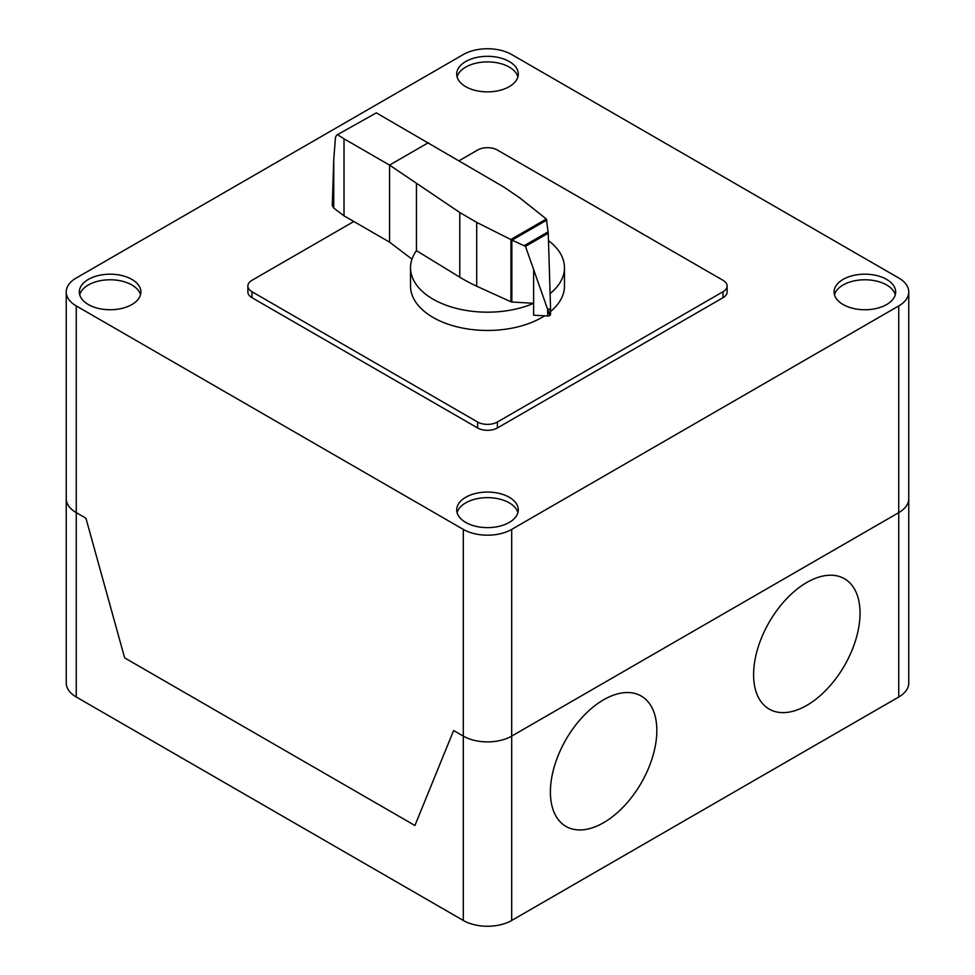 <?xml version="1.0" encoding="UTF-8"?>
<svg xmlns="http://www.w3.org/2000/svg" width="975" height="975" viewBox="0 0 975 975"><rect width="100%" height="100%" fill="white"/><g stroke="black" fill="none" stroke-linecap="round" stroke-linejoin="round"><path stroke-width="1.46" d="M511.851 301.994A1.658 0.951 180 0 1 510.961 301.787L476.714 286.223A163.605 94.453 180 0 1 459.773 277.168L416.435 250.66A76.976 44.436 0 0 0 410.524 267.735A76.976 44.436 0 0 0 433.071 299.167A76.976 44.436 0 0 0 533.642 303.31L511.851 301.994L511.851 240.045L510.815 239.521L546.353 218.997L548.255 233.22L550.522 307.223L549.803 315.486M544.598 315.827A76.976 44.436 180 0 1 433.071 317.448A76.976 44.436 180 0 1 410.524 286.028L410.524 267.735M376.35 112.856L336.57 135.184L376.35 112.856L503.843 187.042L519.504 197.693L546.353 218.997M336.57 135.184L335.485 137.304L333.755 159.303L332.28 205.554L333.73 208.041L344.017 215.853L344.017 138.816L337.984 135.001M510.815 239.521L476.714 222.397L459.773 212.489L389.549 165.104L389.549 242.129L344.017 215.853M428.476 142.618L389.549 165.104L344.017 138.816M389.549 242.129L411.974 259.155M533.63 269.21L533.642 315.193L547.67 316.01A2.693 1.548 0 0 0 549.668 315.595A2.693 1.548 0 0 0 549.803 315.51L525.488 246.37L511.851 240.045M512.107 240.106L546.841 220.058M524.562 245.456L548.157 231.831M548.303 309.818L550.485 308.563M549.803 315.51A2.693 1.548 0 0 0 550.522 314.462A2.693 1.548 0 0 0 550.497 314.242L550.497 308.283M547.67 316.01L547.67 308.344M416.435 250.66L416.435 183.592M550.119 293.585A76.976 44.436 0 0 0 564.476 267.735L564.476 286.028A76.976 44.436 180 0 1 550.522 311.537M564.476 267.735A76.976 44.436 0 0 0 548.486 240.63M459.408 160.546L477.604 150.04A13.991 8.08 180 0 1 497.396 150.04L723.036 280.312A13.991 8.08 180 0 1 727.131 286.028A13.991 8.08 180 0 1 723.036 291.732L497.396 422.004A13.991 8.08 180 0 1 477.604 422.004L251.964 291.732A13.991 8.08 180 0 1 247.869 286.028A13.991 8.08 180 0 1 251.964 280.312L353.827 221.508M247.869 286.028L247.869 291.964A13.991 8.08 0 0 0 251.964 297.68L477.604 427.952A13.991 8.08 0 0 0 497.396 427.952L723.036 297.68A13.991 8.08 0 0 0 727.131 291.964L727.131 286.028M517.908 512.643A30.786 17.782 0 0 0 509.279 502.856A30.786 17.782 0 0 0 465.733 502.856A30.786 17.782 0 0 0 457.092 512.643M509.279 522.417A30.786 17.782 180 0 1 465.733 522.417A30.786 17.782 180 0 1 456.714 509.84A30.786 17.782 180 0 1 465.733 497.274A30.786 17.782 180 0 1 499.285 493.423A30.786 17.782 180 0 1 518.286 509.84A30.786 17.782 180 0 1 509.279 522.417M895.294 294.755A30.786 17.782 0 0 0 886.653 284.98A30.786 17.782 0 0 0 855.38 280.642A30.786 17.782 0 0 0 834.478 294.755M843.107 304.541A30.786 17.782 180 0 1 834.088 291.964A30.786 17.782 180 0 1 843.107 279.398A30.786 17.782 180 0 1 886.653 279.398A30.786 17.782 180 0 1 895.672 291.964A30.786 17.782 180 0 1 876.659 308.392A30.786 17.782 180 0 1 843.107 304.541M140.534 294.755A30.786 17.782 0 0 0 131.893 284.98A30.786 17.782 0 0 0 88.347 284.98A30.786 17.782 0 0 0 79.718 294.755M131.893 304.541A30.786 17.782 180 0 1 88.347 304.541A30.786 17.782 180 0 1 79.328 291.964A30.786 17.782 180 0 1 88.347 279.398A30.786 17.782 180 0 1 121.912 275.547A30.786 17.782 180 0 1 140.912 291.964A30.786 17.782 180 0 1 131.893 304.541M517.908 76.879A30.786 17.782 0 0 0 497.006 62.766A30.786 17.782 0 0 0 465.733 67.104A30.786 17.782 0 0 0 457.092 76.879M465.733 61.522A30.786 17.782 180 0 1 509.279 61.522A30.786 17.782 180 0 1 518.286 74.088A30.786 17.782 180 0 1 509.279 86.653A30.786 17.782 180 0 1 475.715 90.517A30.786 17.782 180 0 1 456.714 74.088A30.786 17.782 180 0 1 465.733 61.522M463.308 54.539A34.21 19.756 180 0 1 511.692 54.539L898.743 277.997A34.21 19.756 180 0 1 908.761 291.964A34.21 19.756 180 0 1 898.743 305.931L511.692 529.401A34.21 19.756 180 0 1 463.308 529.401L76.257 305.931A34.21 19.756 180 0 1 66.239 291.964A34.21 19.756 180 0 1 76.257 277.997L463.308 54.539M463.308 529.401L463.308 736.101L453.631 730.519L463.308 736.101A34.21 19.756 0 0 0 511.692 736.101A34.21 19.756 180 0 1 463.308 736.101L463.308 920.461L76.257 697.003A34.21 19.756 0 0 1 66.239 683.036L66.239 498.676A34.21 19.756 0 0 0 76.257 512.643A34.21 19.756 180 0 1 66.239 498.676L66.239 291.964M463.308 920.461A34.21 19.756 0 0 0 511.692 920.461L511.692 736.101L898.743 512.643A34.21 19.756 0 0 0 908.761 498.676A34.21 19.756 180 0 1 898.743 512.643L898.743 697.003A34.21 19.756 0 0 0 908.761 683.036L908.761 291.964M414.923 825.496L124.642 657.893L85.934 518.225L76.257 512.643L85.934 518.225L124.642 657.893L414.923 825.496L453.631 730.519L414.923 825.496M511.692 920.461L898.743 697.003M511.692 529.401L511.692 736.101L898.743 512.643L898.743 305.931M860.035 613.202A75.27 43.448 120 0 0 780.207 606.072A75.27 43.448 120 0 0 780.207 712.506A75.27 43.448 120 0 0 860.035 613.202M656.833 730.519A75.27 43.448 120 0 0 577.005 723.389A75.27 43.448 120 0 0 577.005 829.822A75.27 43.448 120 0 0 656.833 730.519M333.755 208.053L333.755 159.303M525.488 246.37L548.255 233.22M459.773 277.168L459.773 212.489M510.961 301.787L510.961 239.643M476.714 286.223L476.714 222.397M723.036 297.68L723.036 291.732M497.396 427.952L497.396 422.004M477.604 427.952L477.604 422.004M251.964 297.68L251.964 291.732M76.257 697.003L76.257 305.931M550.522 314.462L550.522 307.223"/></g></svg>
